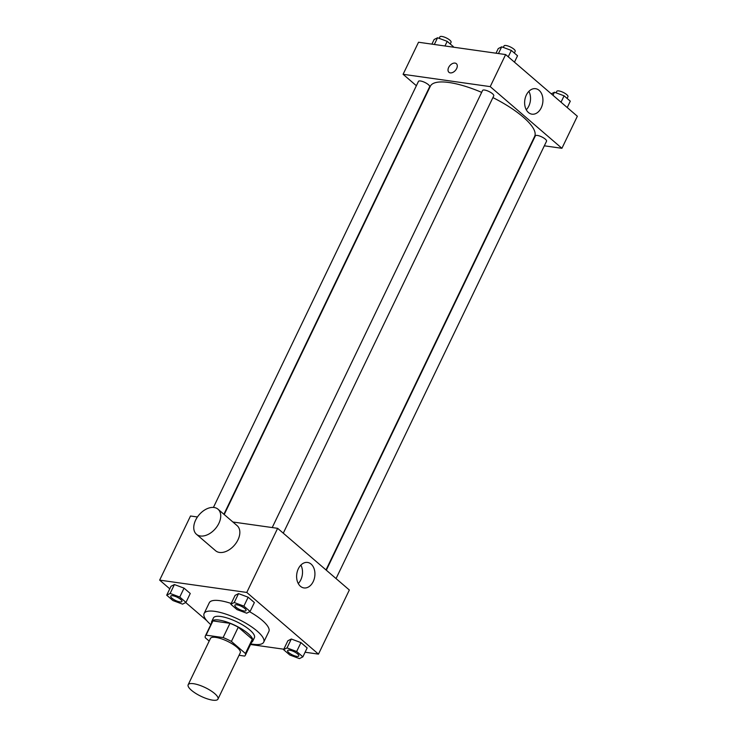 <?xml version="1.0" encoding="UTF-8"?>
<svg xmlns="http://www.w3.org/2000/svg" width="737" height="737" viewBox="0 0 737 737"><rect width="100%" height="100%" fill="white"/><g stroke="black" fill="none" stroke-linecap="round" stroke-linejoin="round"><path stroke-width="1.11" d="M212.625 700.15A16.536 4.827 25.7 0 1 195.71 693.379A16.536 4.827 25.7 0 1 188.165 684.756A16.536 4.827 25.7 0 1 205.162 687.575A16.536 4.827 25.7 0 1 217.968 699.1A16.536 4.827 25.7 0 1 212.625 700.15M188.165 684.756L210.45 638.445A16.536 4.827 25.7 0 1 227.447 641.273A16.536 4.827 25.7 0 1 240.253 652.789L217.968 699.1M205.347 635.985L212.201 621.742A22.202 6.486 25.7 0 1 212.938 620.913L229.972 623.327A22.202 6.486 25.7 0 1 238.263 627.187L252.294 639.246L245.43 653.498L231.409 641.439A22.202 6.486 25.7 0 0 223.118 637.569L206.074 635.165A22.202 6.486 25.7 0 0 205.347 635.985A22.202 6.486 25.7 0 0 205.273 637.735L209.179 641.098M239.046 655.285L244.629 656.077A22.202 6.486 25.7 0 0 245.357 655.248A22.202 6.486 25.7 0 0 245.43 653.498M252.294 639.246A22.202 6.486 25.7 0 1 252.22 640.997L245.357 655.248M251.603 642.286A22.736 6.642 -154.3 0 0 252.699 641.227A22.736 6.642 -154.3 0 0 235.085 625.391A22.736 6.642 -154.3 0 0 211.722 621.512A22.736 6.642 -154.3 0 0 211.583 623.023M211.722 621.512L213.435 617.947A22.736 6.642 25.7 0 1 236.807 621.825A22.736 6.642 25.7 0 1 254.412 637.671L252.699 641.227M238.263 627.187L231.409 641.439M212.938 620.913L206.074 635.165M229.972 623.327L223.118 637.569M210.81 624.626A33.064 9.655 25.7 0 1 204.131 613.47A33.064 9.655 25.7 0 1 238.115 619.108A33.064 9.655 25.7 0 1 263.717 642.148A33.064 9.655 25.7 0 1 253.049 644.258A33.064 9.655 25.7 0 1 250.829 643.88M204.131 613.47L209.271 602.783A33.064 9.655 25.7 0 1 231.197 603.483M249.585 611.719A33.064 9.655 25.7 0 1 268.867 631.462L263.717 642.148M185.973 602.387L190.257 593.488L184.047 588.144L174.411 584.552L170.984 586.293L166.7 595.201L172.909 600.544L182.546 604.137L185.973 602.387L179.764 597.044L170.127 593.451L166.7 595.201M250.092 611.461L254.376 602.553L248.166 597.21L238.53 593.617L235.103 595.367L230.819 604.266L237.028 609.61L246.665 613.202L250.092 611.461L243.883 606.118L234.246 602.525L230.819 604.266M305.09 652.227L318.476 654.124L246.775 592.447L159.653 580.12L169.768 588.817M185.706 602.525L206.747 620.628M250.525 644.507L283.8 649.214M302.87 656.851L307.154 647.952L300.945 642.609L291.308 639.016L287.872 640.757L283.588 649.666L289.798 655.009L299.434 658.602L302.87 656.851L296.661 651.517L287.015 647.915L283.588 649.666M197.433 516.978L190.515 516.001L159.653 580.12M318.476 654.124L349.338 590.005L277.637 528.328L232.883 521.999M277.637 528.328L246.775 592.447M313.216 581.594A12.87 9.065 -81.9 0 1 303.966 587.933A12.87 9.065 -81.9 0 1 296.79 573.92A12.87 9.065 -81.9 0 1 307.578 562.451A12.87 9.065 -81.9 0 1 313.216 581.594M218.023 509.212L237.139 525.656A16.536 10.696 130.7 0 1 236.411 542.589A16.536 10.696 130.7 0 1 219.506 552.446A16.536 10.696 130.7 0 1 215.582 550.723L196.457 534.279A16.536 10.696 130.7 0 1 199.137 514.776A16.536 10.696 130.7 0 1 218.023 509.212A16.536 10.696 130.7 0 1 217.295 526.135A16.536 10.696 130.7 0 1 200.381 535.992A16.536 10.696 130.7 0 1 196.457 534.279M300.871 565.104A12.87 9.065 -81.9 0 1 300.807 579.844A12.87 9.065 -81.9 0 1 298.264 583.529M224.214 514.537L430.362 86.201A57.864 16.896 25.7 0 1 481.666 92.365M492.915 97.588A57.864 16.896 25.7 0 1 534.647 136.391L326.003 569.931M336.054 578.573L546.541 141.218A6.2 1.815 -154.3 0 0 543.713 137.985A6.2 1.815 -154.3 0 0 537.365 135.442A6.2 1.815 -154.3 0 0 535.366 135.838L326.316 570.208M213.426 507.424L418.469 81.374A6.2 1.815 25.7 0 1 424.844 82.433A6.2 1.815 25.7 0 1 429.643 86.754L223.901 514.269M272.22 527.563L482.588 90.448A6.2 1.815 25.7 0 1 488.963 91.508A6.2 1.815 25.7 0 1 493.762 95.828L283.275 533.183M544.33 145.815L561.916 148.303L490.216 86.625L403.093 74.299L416.377 85.722M561.916 148.303L577.347 116.243L505.637 54.566L418.524 42.239L403.093 74.299M505.637 54.566L490.216 86.625M541.216 107.832A12.87 9.065 -81.9 0 1 531.976 114.171A12.87 9.065 -81.9 0 1 524.799 100.158A12.87 9.065 -81.9 0 1 535.578 88.689A12.87 9.065 -81.9 0 1 541.216 107.832M450.298 72.889A5.684 3.676 130.7 0 1 448.944 72.3A5.684 3.676 130.7 0 1 449.865 65.593A5.684 3.676 130.7 0 1 456.36 63.686A5.684 3.676 130.7 0 1 456.111 69.499A5.684 3.676 130.7 0 1 450.298 72.889M448.953 72.3A5.684 3.676 130.7 0 1 449.865 65.593A5.684 3.676 130.7 0 1 456.36 63.686M528.88 91.342A12.87 9.065 -81.9 0 1 528.816 106.073A12.87 9.065 -81.9 0 1 526.273 109.767M567.232 107.547L570.3 101.162L564.091 95.819L554.454 92.226L551.294 93.829M554.454 92.226L552.98 95.285M564.091 95.819L561.023 102.203M556.067 92.825L556.794 91.314A6.2 1.815 25.7 0 1 563.16 92.374A6.2 1.815 25.7 0 1 567.969 96.694L567.131 98.426M514.463 62.148L517.531 55.763L511.321 50.42L501.685 46.827L498.258 48.578L496.029 53.202M501.685 46.827L498.452 53.543M511.321 50.42L508.254 56.804M503.297 47.426L504.016 45.924A6.2 1.815 25.7 0 1 510.391 46.975A6.2 1.815 25.7 0 1 515.191 51.295L514.352 53.036M453.2 47.14L453.412 46.698L447.202 41.355L437.566 37.762L434.13 39.503L431.91 44.128M437.566 37.762L434.333 44.478M447.202 41.355L444.973 45.98M439.169 38.361L439.897 36.85A6.2 1.815 25.7 0 1 446.272 37.909A6.2 1.815 25.7 0 1 451.072 42.23L450.233 43.962M287.642 650.568L287.623 650.596A6.2 1.815 25.7 0 1 287.642 650.568A6.2 1.815 25.7 0 1 294.017 651.628A6.2 1.815 25.7 0 1 298.817 655.948A6.2 1.815 25.7 0 1 298.807 655.958A6.2 1.815 25.7 0 1 296.799 656.372A6.2 1.815 25.7 0 1 290.452 653.83A6.2 1.815 25.7 0 1 287.623 650.596A6.2 1.815 25.7 0 1 293.999 651.655A6.2 1.815 25.7 0 1 298.798 655.976L298.817 655.948M307.154 647.952L300.945 642.609L291.308 639.016L287.015 647.915M291.308 639.016L287.872 640.757M300.945 642.609L296.661 651.517M234.854 605.206L234.873 605.178A6.2 1.815 25.7 0 1 234.873 605.178A6.2 1.815 25.7 0 1 241.239 606.229A6.2 1.815 25.7 0 1 246.038 610.549A6.2 1.815 25.7 0 1 246.038 610.568A6.2 1.815 25.7 0 1 244.03 610.973A6.2 1.815 25.7 0 1 237.683 608.44A6.2 1.815 25.7 0 1 234.854 605.206A6.2 1.815 25.7 0 1 241.229 606.265A6.2 1.815 25.7 0 1 246.029 610.577L246.029 610.577M254.376 602.553L248.166 597.21L238.53 593.617L234.246 602.525M238.53 593.617L235.103 595.367M248.166 597.21L243.883 606.118M170.744 596.104L170.735 596.132A6.2 1.815 25.7 0 1 170.744 596.104A6.2 1.815 25.7 0 1 177.12 597.163A6.2 1.815 25.7 0 1 181.919 601.484A6.2 1.815 25.7 0 1 181.919 601.493L181.91 601.512A6.2 1.815 25.7 0 1 179.911 601.908A6.2 1.815 25.7 0 1 173.564 599.365A6.2 1.815 25.7 0 1 170.735 596.132A6.2 1.815 25.7 0 1 177.11 597.191A6.2 1.815 25.7 0 1 181.91 601.512M190.257 593.488L184.047 588.144L174.411 584.552L170.127 593.451M174.411 584.552L170.984 586.293M184.047 588.144L179.764 597.044"/></g></svg>
